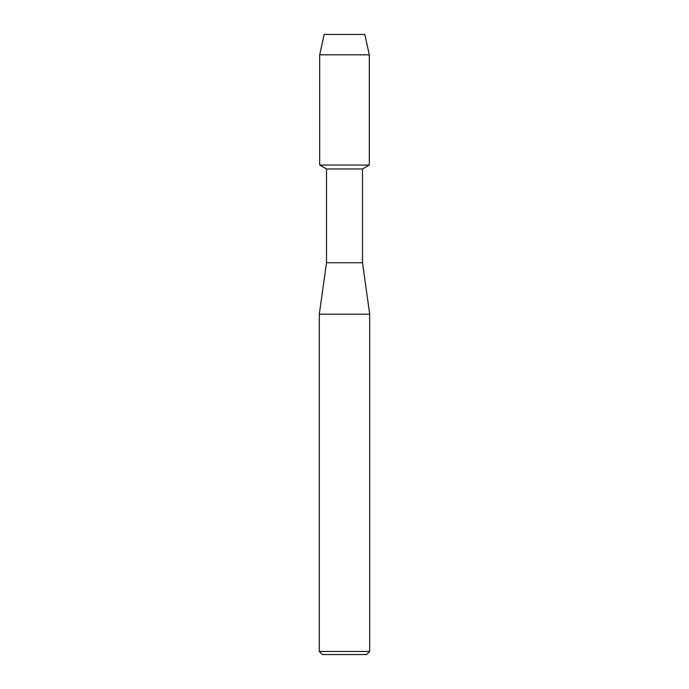 <?xml version="1.0" encoding="UTF-8"?>
<svg xmlns="http://www.w3.org/2000/svg" width="689" height="689" viewBox="0 0 689 689"><rect width="100%" height="100%" fill="white"/><g stroke="black" fill="none" stroke-linecap="round" stroke-linejoin="round"><path stroke-width="1.03" d="M364.808 34.45L324.192 34.45L364.808 34.45L369.313 54.81L369.313 165.05L344.5 165.05L369.313 165.05L362.5 168.986L362.5 262.742L369.692 314.167L369.692 651.467L319.308 651.467L322.392 654.55L366.608 654.55L369.692 651.467M362.5 262.742L326.5 262.742L326.5 168.986L362.5 168.986M326.5 262.742L319.308 314.167L369.692 314.167M324.192 34.45L319.687 54.81L319.687 165.05L344.5 165.05L319.687 165.05L326.5 168.986M319.687 54.81L369.313 54.81M319.308 314.167L319.308 651.467"/></g></svg>
